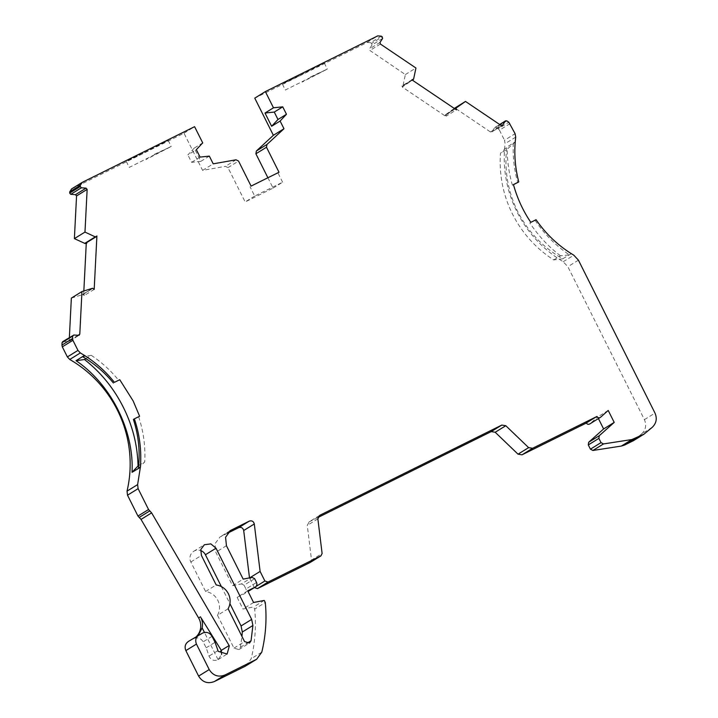 <?xml version="1.0" encoding="UTF-8"?>
<svg xmlns="http://www.w3.org/2000/svg" width="718" height="718" viewBox="0 0 718 718"><rect width="100%" height="100%" fill="white"/><g stroke="black" fill="none" stroke-linecap="round" stroke-linejoin="round"><path stroke-width="0.54" stroke-dasharray="3.59 2.69" d="M571.348 253.687L562.706 258.812C543.059 247.477 528.053 231.726 517.696 211.559C507.77 191.293 504.135 169.825 506.782 147.145L515.219 141.913M652.124 427.434L641.533 433.977C645.787 429.929 646.747 425.155 644.414 419.626L567.839 266.71L563.217 261.729A118.784 116.145 -121.7 0 1 517.041 211.963A118.784 116.145 -121.7 0 1 505.104 143.663L504.512 140.243L515.102 133.71M589.675 424.006L600.589 417.23M198.267 635.331L193.725 638.553C197.692 637.081 200.843 638.176 203.158 641.829L206.147 647.798L209.351 656.889C211.514 660.3 214.413 661.206 218.057 659.618L221.593 654.484M221.674 651.118L220.614 651.764L220.246 651.02L221.306 650.364M94.184 289.408L84.114 295.619L83.073 294.434L93.134 288.223M142.963 153.356L126.18 161.272L129.249 167.402L171.189 146.4L168.12 140.27L151.327 148.186L167.698 140.584L142.963 153.356L126.601 160.958L151.327 148.186M299.074 75.964L282.291 83.889L285.36 90.019L327.3 69.018L324.231 62.888L307.439 70.804L323.809 63.202L299.074 75.964L282.712 83.575L307.439 70.804M382.586 38.485L371.996 45.028L369.456 48.932L369.393 50.116L405.356 74.564L403.013 85.621L413.604 79.079M228.118 608.765L217.527 615.308C220.094 610.399 220.184 605.4 217.805 600.302C215.149 595.339 211.083 592.404 205.599 591.488L190.826 561.988A8.329 8.14 -121.7 0 1 200.6 550.535M85.9 358.677L91.285 355.347C101.759 362.321 110.895 370.659 118.694 380.361M641.533 433.977L633.464 440.664M598.435 418.612L597.618 416.978L589.999 423.773M319.474 515.47L308.884 522.013L317.966 517.49M319.205 515.659L309.162 521.86L307.277 525.405L311.513 560.067L322.113 553.524M310.257 562.436L311.513 560.067M255.976 586.48L254.351 587.629M254.298 587.521L249.496 577.882M227.57 533.178L220.013 536.974L214.969 543.777L215.84 552.241L232.569 585.655L241.472 583.922L252.063 577.38M254.63 578.663L244.039 585.206L241.472 583.922M244.039 585.206L245.942 589.011L256.541 582.469M247.728 590.815L237.128 597.358L244.416 593.741C246.22 592.619 246.723 591.04 245.942 589.011M237.128 597.358L242.98 609.035L253.633 606.952L254.693 609.079L265.292 602.537M246.068 665.774L251.183 658.711A148.743 145.44 58.3 0 0 254.693 609.079M199.505 634.613L188.358 641.461M188.906 641.147L194.183 638.329M196.561 636.39A15.446 15.096 -121.7 0 1 192.487 639.37M73.891 335.001L62.61 341.705M63.292 341.535L68.65 341.705L79.24 335.171M78.558 335.333L67.968 341.876L69.188 340.781L69.359 337.541M71.36 298.096L82.058 294.802L92.649 288.268M93.071 288.214L82.058 294.802M82.48 294.757L83.647 294.838L84.177 294.515L83.073 294.434M83.844 290.969L83.647 294.838M267.895 177.759L273.082 188.107L245.161 201.946L227.974 167.626L225.443 166.334L202.602 170.381L183.996 133.216L71.369 189.058M381.213 36.151L370.623 42.694L367.122 42.443L254.764 98.133M370.623 42.694L371.646 43.385L382.245 36.842M371.996 45.028L371.646 43.385M413.442 79.474L403.013 85.621M402.852 86.016L402.215 86.986L402.744 86.663L413.406 79.527M455.05 108.948L444.882 115.777L402.215 86.986M444.882 115.777L445.519 114.799L455.024 108.93M454.934 108.867L445.519 114.799M445.815 114.494L454.889 107.978L490.448 131.959L492.063 131.645L494.612 127.732L499.764 124.555M502.304 125.453L491.713 131.995L501.828 125.614M506.818 120.875L496.228 127.418L494.971 127.382L499.656 124.492M496.228 127.418L498.247 128.782L508.838 122.239M510.058 123.631L499.459 130.164L498.247 128.782M499.459 130.164L504.512 140.243M217.527 615.308L233.969 648.13L238.897 649.602L240.449 647.295L241.957 636.399M221.368 586.597L229.913 603.659M232.569 585.655L243.169 579.121M86.806 242.72L96.903 235.971M84.114 295.619L84.177 294.515M183.996 133.216L194.587 126.673M209.333 156.12L200.861 161.353L194.228 148.123L202.709 142.891M202.602 170.381L213.201 163.839M251.085 186.097L279.006 172.257M273.082 188.107L282.614 182.228L254.693 196.068L250.026 186.752M254.693 196.068L245.161 201.946M282.614 182.228L277.947 172.912M405.356 74.564L415.946 68.022M445.42 115.445L446.336 116.065L456.397 109.854M411.89 79.833L401.829 86.043L402.744 86.663M205.599 591.488L216.19 584.946M264.224 600.419L253.633 606.952M91.285 355.347L82.579 356.613M138.556 468.387L144.74 461.845L138.709 465.56M85.675 243.205L86.833 242.181M154.397 154.316L170.767 146.714L146.032 159.486M194.228 148.123L187.874 154.891L196.355 149.658M200.861 161.353L191.598 162.322L187.874 154.891M200.071 157.089L191.598 162.322M310.508 76.934L326.878 69.332L302.143 82.103M401.829 86.043L403.022 86.034L412.455 80.21M446.013 114.521L446.336 116.065M562.706 258.812L553.731 259.925C517.66 236.823 497.386 195.826 500.482 153.329L506.782 147.145M515.201 141.931L507.231 149.164L500.482 153.329M553.731 259.925L560.435 255.787L569.203 254.917L571.169 253.705M139.615 416.252L133.404 419.447M138.655 416.844C143.501 431.428 145.539 446.425 144.74 461.845M513.307 143.097A338.537 70.669 -116.4 0 1 513.325 143.133L515.21 141.967M513.325 143.133C512.652 156.425 514.124 169.565 517.732 182.56M513.487 184.661L512.41 185.19L513.451 184.553M560.435 255.787C548.561 246.723 538.356 235.773 529.839 222.939L530.817 222.338M512.41 185.19C508.981 173.325 507.258 161.317 507.231 149.164M529.839 222.939L536.068 219.735M535.098 220.336C544.415 234.167 555.75 245.628 569.105 254.71L571.07 253.508M253.58 602.501L242.98 609.035M608.209 410.445L597.618 416.978M206.147 647.798L215.041 642.305M515.703 137.12L505.104 143.663M380.046 42.398L369.456 48.932M644.414 419.626L655.004 413.092M578.43 260.167L567.839 266.71M317.868 518.872L307.277 525.405M226.439 545.707L215.84 552.241M261.774 652.177L251.183 658.711M78.074 335.297L69.188 340.781M82.238 182.372L71.638 188.906M236.034 159.8L225.443 166.334M227.974 167.626L238.564 161.092M367.122 42.443L377.713 35.9M380.387 44.031L369.797 50.574M490.448 131.959L501.047 125.426M563.217 261.729L573.817 255.195M190.826 561.988L201.426 555.454M233.969 648.13L244.56 641.587M229.724 531.042L220.929 536.463M218.057 659.618L204.451 632.468M217.922 650.616L209.028 656.108M240.449 647.295L246.732 643.418M193.725 638.553L202.62 633.061M212.061 636.336L203.158 641.829M218.218 659.519L227.121 654.026M193.689 638.706L195.377 637.665M193.752 551.289L204.343 544.747M230.604 530.44L220.013 536.974M238.897 649.593L249.334 643.149"/><path stroke-width="1.08" d="M204.451 632.468L202.162 627.882C202.853 624.31 202.458 620.917 200.986 617.704L221.306 650.364L221.593 654.484M67.375 356.936L62.322 346.857L72.913 340.314L77.966 350.402L67.375 356.936L69.754 359.467A118.784 116.145 -121.7 0 1 127.032 491.139L127.508 495.196L137.955 516.054L141.033 519.419L198.617 617.965A15.446 15.096 -121.7 0 1 196.561 636.39M601.011 442.62L590.42 449.163L588.293 444.918L598.893 438.375L601.011 442.62L603.506 443.93L631.939 439.533L644.055 434.121L652.124 427.434C656.36 423.387 657.32 418.612 655.004 413.092L578.43 260.167L573.817 255.195L571.07 253.508C557.141 244.641 545.474 233.386 536.068 219.735L530.817 222.338C522.955 210.688 517.166 198.087 513.451 184.553L518.773 181.914C515.336 168.757 514.151 155.447 515.21 141.967L515.703 137.12L515.102 133.71L508.838 122.239L506.818 120.875L505.562 120.848L499.656 124.492M254.298 587.521L257.439 588.616L310.257 562.436L320.856 555.894L322.113 553.524L317.868 518.872L319.752 515.318L501.81 425.074L505.795 425.711L528.627 447.637L532.612 448.274L596.945 416.485C597.941 417.921 599.162 418.172 600.589 417.23L589.684 424.006M317.966 517.49L491.211 431.608L495.196 432.254L518.028 454.171L522.013 454.817L586.355 423.019C587.351 424.464 588.563 424.715 589.999 423.773M77.966 350.402L80.344 352.933L84.482 355.428L76.036 360.678C110.994 384.354 134.176 430.522 132.04 472.291L140.351 467.328L137.623 484.605L138.107 488.653L148.554 509.52L151.624 512.876L229.338 645.895L227.121 654.026L218.254 651.397L215.041 642.305L212.061 636.336C209.746 632.657 206.604 631.562 202.62 633.061L188.358 641.452M86.806 242.72L86.779 243.285L85.083 243.528L96.903 235.971L94.184 289.408L92.649 288.268L81.951 291.553L79.788 334.238L78.558 335.333L73.891 335.001L72.662 336.096L72.536 338.519L61.945 345.053L62.322 346.857M455.024 108.93L456.118 108.256L456.397 109.854L411.89 79.833L413.604 79.079L415.946 68.022L380.387 44.031L380.046 42.398L382.586 38.485L382.245 36.842L381.213 36.151L377.713 35.9L265.364 91.59L273.477 107.808L265.005 113.04L271.628 126.269L280.11 121.037L283.969 128.755L273.379 135.298L256.38 150.995L255.895 153.787L267.895 177.759M228.118 608.765C230.693 603.865 230.792 598.857 228.396 593.759C225.748 588.796 221.683 585.852 216.19 584.946L201.426 555.454L200.807 549.512L204.343 544.747L210.859 543.885L216.019 548.22L251.668 619.401L252.907 625.486L251.049 640.752L249.496 643.059L244.56 641.587L228.118 608.765M76.036 360.678L84.518 359.53L85.9 358.677M113.381 382.99C104.747 372.498 94.489 363.712 82.597 356.649L84.527 355.455C95.979 362.725 105.941 371.691 114.431 382.344L119.753 379.705L133.162 400.958L139.615 416.252L134.365 418.854C139.651 434.552 141.661 450.599 140.378 466.996L140.351 467.328M84.518 359.53C100.816 372.355 113.722 388.214 123.227 407.097C132.606 425.729 137.542 445.357 138.044 465.973L132.04 472.291M81.376 187.793L80.263 186.536L69.673 193.07L70.777 194.336L81.376 187.793L86.043 188.134L87.147 189.399L84.975 232.085L74.385 238.618L85.083 243.528M644.055 434.121L633.464 440.664L624.669 445.016L635.268 438.483M590.42 449.163L592.915 450.473L621.348 446.066L624.669 445.016M600.589 417.23L608.209 410.445L614.204 422.408L599.252 435.727L588.661 442.27L588.293 444.918M588.661 442.27L603.614 428.951L598.435 418.612M310.257 562.436L321.036 555.795L268.029 582.074L257.439 588.616M227.57 533.178L238.627 527.694C241.239 526.886 242.926 527.829 243.698 530.512L249.496 577.882M188.906 641.147C185.307 643.409 184.293 646.568 185.854 650.616L198.617 676.105C202.467 682.235 207.708 684.057 214.341 681.561L245.152 666.286L256.667 659.241L261.774 652.177A148.743 145.44 -121.7 0 0 265.292 602.537L264.224 600.419L253.58 602.501L247.728 590.815L255.016 587.207L248.069 591.497L255.016 587.207C256.811 586.076 257.322 584.497 256.541 582.469L254.63 578.663L252.063 577.38L243.169 579.121L226.439 545.707L225.56 537.235L230.604 530.44L249.218 521.151C251.83 520.353 253.526 521.295 254.298 523.978L260.104 571.429L249.72 577.837M61.945 345.053L62.071 342.63L72.662 336.096M63.292 341.535L62.071 342.63M81.951 291.553L71.36 298.096L69.359 337.541M86.25 243.617L83.844 290.969M70.777 194.336L75.453 194.677L76.557 195.933L74.385 238.618M69.673 193.07L69.736 191.841L80.326 185.298L80.263 186.536M71.638 188.906L69.736 191.841M265.364 91.59L254.764 98.133L273.379 135.298M454.27 108.418L465.488 101.435L454.934 108.867M241.957 636.399L242.307 632.019L241.069 625.943L229.913 603.659M200.6 550.535A8.329 8.14 -121.7 0 1 205.42 554.754L221.368 586.597M596.909 416.404L586.31 422.938M199.505 634.613C195.924 636.875 194.91 640.034 196.445 644.073L209.207 669.562C213.066 675.656 218.317 677.478 224.931 675.019L256.667 659.241M202.162 627.882L198.267 635.331M256.38 150.995L266.97 144.462L266.486 147.244L279.006 172.257L251.085 186.097L238.564 161.092L236.034 159.8L213.201 163.839L209.333 156.12L200.071 157.089L196.355 149.658L202.709 142.891L194.587 126.673L82.238 182.372L71.369 189.058M266.97 144.462L283.969 128.755M499.764 124.555L505.203 121.198L502.663 125.103L501.047 125.426L465.488 101.435M501.828 125.614L502.304 125.453M412.455 80.21L413.406 79.527M273.477 107.808L282.739 106.838L286.464 114.27L280.11 121.037M82.238 182.372L80.326 185.298M84.975 232.085L95.27 236.886L84.67 243.42M95.745 236.994L85.675 243.205L95.745 236.994M79.24 335.171L78.558 335.333M62.61 341.705L73.891 335.001M72.913 340.314L72.536 338.519M114.431 382.344L119.753 379.705M260.104 571.429L264.888 580.988L268.029 582.074M598.893 438.375L599.252 435.727M140.477 467.194L138.556 468.387A338.537 70.669 63.6 0 0 138.457 468.181L140.378 466.996M138.709 465.56L138.044 465.973M86.779 243.285L85.675 243.205M271.628 126.269L277.983 119.502L286.464 114.27M265.005 113.04L274.267 112.071L277.983 119.502M282.739 106.838L274.267 112.071M456.083 108.31L455.05 108.948M138.457 468.181C140.234 451.595 138.547 435.35 133.404 419.447L134.365 418.854M82.597 356.649L84.527 355.455M513.487 184.661L518.773 181.914M603.614 428.951L614.204 422.408M198.617 617.965L200.493 616.807M229.141 645.527L221.306 650.364M592.915 450.473L603.506 443.93M631.939 439.533L621.348 446.066M522.013 454.817L532.612 448.274M495.196 432.254L505.795 425.711M528.627 447.637L518.028 454.171M501.81 425.074L491.211 431.608M243.698 530.512L254.298 523.978M214.341 681.561L224.931 675.019M255.743 659.752L245.152 666.286M185.854 650.616L196.445 644.073M209.207 669.562L198.617 676.105M141.033 519.419L151.624 512.876M127.508 495.196L138.107 488.653M148.554 509.52L137.955 516.054M137.623 484.605L127.032 491.139M69.754 359.467L80.344 352.933M79.788 334.238L78.074 335.297M76.557 195.933L87.147 189.399M266.486 147.244L255.895 153.787M251.668 619.401L241.069 625.943M205.42 554.754L216.019 548.22M264.888 580.988L255.976 586.48M238.627 527.694L249.218 521.151M231.528 529.929L229.724 531.042M139.184 517.445L149.775 510.911M75.453 194.677L86.043 188.134M252.907 625.486L242.307 632.019M246.732 643.418L251.049 640.752"/></g></svg>

